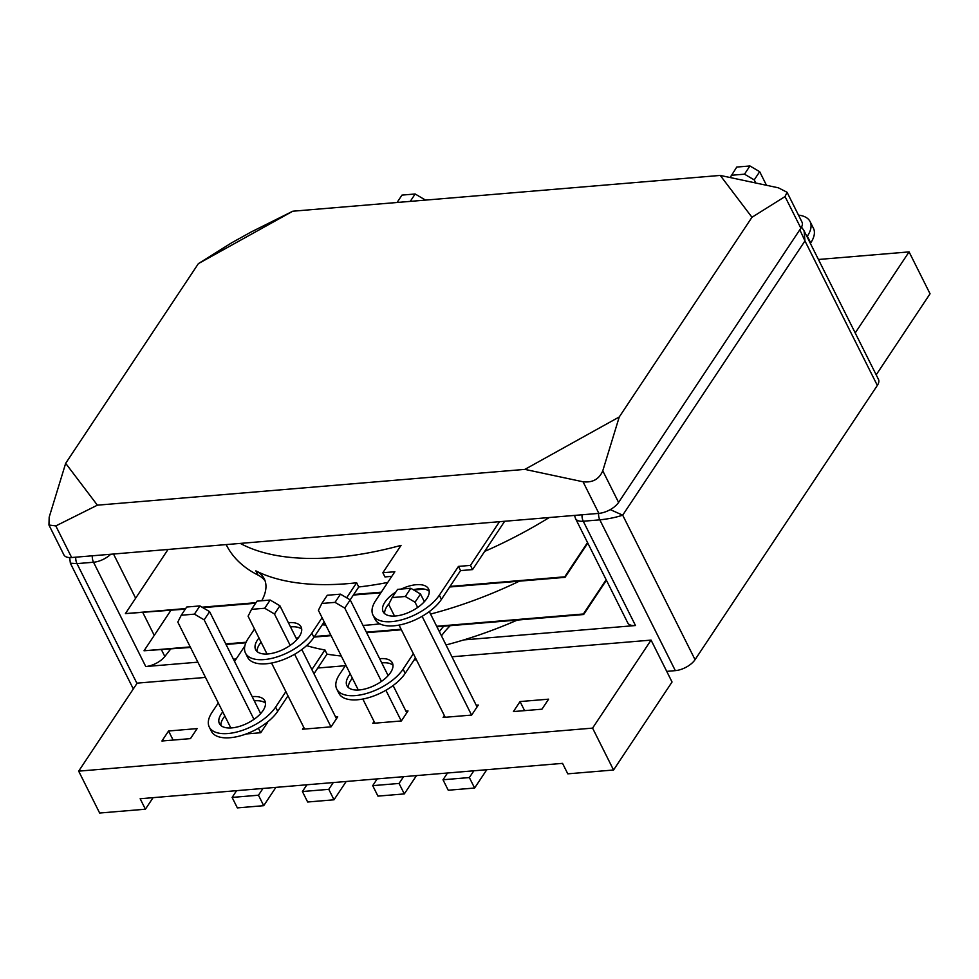 <?xml version="1.0" encoding="UTF-8"?>
<svg xmlns="http://www.w3.org/2000/svg" width="979" height="979" viewBox="0 0 979 979"><rect width="100%" height="100%" fill="white"/><g stroke="black" fill="none" stroke-linecap="round" stroke-linejoin="round"><path stroke-width="1.47" d="M818.432 259.484L909.075 251.897L930.05 293.786L876.193 374.835M855.205 332.946L909.075 251.897M140.156 798.742L145.406 809.205L99.65 813.035L78.675 771.146L592.576 728.119L613.552 770.008L567.796 773.838L562.546 763.363L140.156 798.742M205.517 677.419L137.17 683.134L78.675 771.146M613.552 770.008L672.047 681.996L651.072 640.107L451.943 656.787M416.405 659.76L414.105 659.956M345.33 665.708L317.796 668.021M266.521 722.783L267.426 722.71L260.769 732.733L246.182 733.956M335.613 717.007L337.718 716.824L331.061 726.846L302.511 729.233L303.759 727.348M190.477 738.619L161.914 741.005L168.572 730.995L197.134 728.596L190.477 738.619M651.072 640.107L592.576 728.119M444.356 715.576L443.095 717.46L471.658 715.074L478.315 705.051L476.21 705.235M374.051 721.462L372.803 723.346L401.366 720.96L408.023 710.938L405.906 711.121M513.4 711.574L541.95 709.188L548.607 699.165L520.057 701.564L513.4 711.574M153.079 797.652L145.406 809.205M168.572 730.995L173.112 740.063M520.057 701.564L524.597 710.644M194.429 614.139L199.887 605.928L186.695 607.029L181.25 615.24L194.429 614.139L204.158 619.866L253.977 719.345M181.25 615.24L177.799 622.081L230.824 727.96M258.407 728.205L260.683 732.733M262.972 788.45L258.468 795.217L232.109 797.42L237.359 807.895L263.718 805.68L275.894 787.373M236.6 790.665L232.109 797.42M258.468 795.217L263.718 805.68M266.178 724.595L265.615 723.481M260.659 713.581L209.616 611.655L204.158 619.866M199.887 605.928L209.616 611.655M264.722 608.253L270.18 600.041L257 601.143L251.542 609.354L264.722 608.253L274.463 613.98L290.188 645.394M251.542 609.354L248.091 616.195L267.034 654.009M271.562 663.04L304.616 729.061M294.618 654.253L330.975 726.846M333.264 782.564L328.773 789.331L302.413 791.534L307.651 802.009L334.01 799.794L346.187 781.487M306.904 784.779L302.413 791.534M328.773 789.331L334.01 799.794M336.47 718.708L301.826 649.53M296.87 639.63L279.908 605.768L274.463 613.98M270.18 600.041L279.908 605.768M335.014 602.366L340.472 594.155L327.292 595.256L321.834 603.468L335.014 602.366L344.755 608.094L381.467 681.408M321.834 603.468L318.395 610.309L358.302 690.011M362.83 699.043L374.908 723.175M385.897 690.256L401.268 720.96M403.556 776.677L399.065 783.445L372.705 785.647L377.955 796.123L404.315 793.908L416.479 775.601M377.196 778.892L372.705 785.647M399.065 783.445L404.315 793.908M406.762 712.822L393.105 685.533M388.137 675.632L350.213 599.894L344.755 608.094M340.472 594.155L350.213 599.894M405.318 596.48L410.776 588.269L397.584 589.37L392.138 597.582L405.318 596.48L415.047 602.22L417.678 607.457M392.138 597.582L388.687 604.422L394.513 616.06M399.04 625.091L445.212 717.289M422.108 616.305L471.572 715.074M473.86 770.791L469.357 777.559L442.997 779.761L448.247 790.237L474.607 788.022L486.783 769.714M447.501 773.006L442.997 779.761M469.357 777.559L474.607 788.022M477.067 706.936L429.316 611.594M424.36 601.693L420.505 594.008L415.047 602.22M410.776 588.269L420.505 594.008M410.25 201.38L415.157 193.989L401.977 195.102L397.07 202.494M424.898 199.728L415.157 193.989M731.301 175.278L744.493 174.176L749.938 165.965L736.759 167.066L730.163 177.542M755.776 183L754.222 179.903L759.68 171.692L766.484 185.276M759.68 171.692L749.938 165.965M754.222 179.903L744.493 174.176M666.711 671.361L675.326 670.639L599.821 519.849L583.264 521.232L635.493 625.532A16.007 7.661 153.4 0 1 627.735 622.84L575.505 518.54A16.007 7.661 153.4 0 0 583.264 521.232A8.003 4.503 85.2 0 1 582.015 514.795M170.615 649.101L164.827 656.493A16.007 7.661 153.4 0 1 145.761 666.54L197.88 662.171M233.418 659.197L236.208 658.965M463.85 639.899L635.493 625.532M799.806 229.771L804.958 240.92L622.693 515.174L695.053 659.675L877.331 385.432L804.958 240.92L804.077 230.824L801.52 227.067M695.053 659.675A16.007 7.661 153.4 0 1 675.326 670.639M804.077 230.824L878.457 379.362A16.007 7.661 153.4 0 1 877.331 385.432M598.573 513.4A8.003 4.503 -94.8 0 0 599.821 519.849C608.387 518.956 616.011 517.389 622.693 515.174L610.272 509.618M145.761 666.54L93.531 562.24L76.986 563.623L70.353 563.194L69.705 557.577M198.382 263.632L231.46 242.914L251.187 231.962L292.758 211.219L198.382 263.632L65.666 463.324L97.386 505.176L524.879 469.382L619.254 416.968L751.97 217.277L720.25 175.425L292.758 211.219M720.25 175.425L778.403 187.821L787.067 192.288L785.036 196.571L751.97 217.277M619.254 416.968L602.77 470.813L618.593 502.423L800.871 228.168L785.036 196.571M97.386 505.176L55.815 525.919L71.638 557.528L598.867 513.375L583.043 481.778L524.879 469.382M71.638 557.528A16.007 7.661 153.4 0 1 63.88 554.836L48.95 525.025L49.183 517.169L65.666 463.324M787.067 192.288L801.997 222.111A16.007 7.661 153.4 0 1 800.871 228.168M618.593 502.423A16.007 7.661 153.4 0 1 598.867 513.375M48.95 525.025L55.815 525.919M583.043 481.778C592.589 482.843 599.16 479.196 602.77 470.813M290.482 626.89A25.405 12.164 153.4 0 1 290.861 626.854A25.405 12.164 153.4 0 1 301.716 629.228M288.389 622.693A25.405 12.164 153.4 0 1 288.768 622.656A25.405 12.164 153.4 0 1 301.091 626.927A25.405 12.164 153.4 0 1 292.917 643.338A25.405 12.164 153.4 0 1 267.977 653.948A25.405 12.164 153.4 0 1 255.641 649.677A25.405 12.164 153.4 0 1 259.007 637.965M322.091 617.7L311.836 633.144A38.622 18.491 153.4 0 1 264.232 659.577A38.622 18.491 153.4 0 1 245.496 653.091A38.622 18.491 153.4 0 1 248.225 638.467L254.516 629.007M324.196 621.885L313.929 637.329A38.622 18.491 153.4 0 1 266.325 663.762A38.622 18.491 153.4 0 1 247.589 657.288L245.496 653.091M395.773 592.099A25.405 12.164 -26.6 0 0 383.144 611.728A25.405 12.164 -26.6 0 0 395.467 615.999A25.405 12.164 -26.6 0 0 420.419 605.389A25.405 12.164 -26.6 0 0 428.594 588.979A25.405 12.164 -26.6 0 0 416.259 584.708A25.405 12.164 -26.6 0 0 401.255 589.064M429.218 591.279A25.405 12.164 -26.6 0 0 418.363 588.893A25.405 12.164 -26.6 0 0 413.248 589.725M240.296 543.406A254.785 121.959 -26.6 0 0 334.781 557.455A254.785 121.959 -26.6 0 0 401.047 545.364L382.862 572.739L394.855 571.736L375.728 600.506A38.622 18.491 -26.6 0 0 372.999 615.142A38.622 18.491 -26.6 0 0 403.532 619.291A38.622 18.491 -26.6 0 0 439.338 595.183L458.466 566.4L470.458 565.397L499.51 521.697M226.173 544.581L226.418 545.07A254.785 121.959 -26.6 0 0 257.966 575.052A67.759 32.442 -26.6 0 1 265.15 581.012M261.748 600.751A67.759 32.442 -26.6 0 0 264.257 578.846A67.759 32.442 -26.6 0 0 255.862 570.867A254.785 121.959 -26.6 0 0 347.9 583.643A254.785 121.959 -26.6 0 0 356.637 582.774L358.73 586.972A254.785 121.959 -26.6 0 0 387.733 582.444M484.642 551.41A254.785 121.959 -26.6 0 0 549.268 517.536M358.73 586.972L350.164 599.858M257.122 651.561A25.405 12.164 153.4 0 1 261.099 642.163M372.999 615.142L375.092 619.328A38.622 18.491 -26.6 0 0 405.624 623.476A38.622 18.491 -26.6 0 0 441.431 599.381L460.558 570.598L472.563 569.594L470.458 565.397M472.563 569.594L504.674 521.269M460.558 570.598L458.466 566.4M391.784 576.35L384.955 576.925L382.862 572.739M389.079 603.651A25.405 12.164 -26.6 0 0 384.625 613.613M356.637 582.774L346.652 597.79M168.045 549.452L125.41 613.6L185.692 608.559M202.017 607.188L255.984 602.672M353.737 594.486L381.259 592.185M415.023 589.358L421.459 588.82M450.046 586.421L564.761 576.815L587.535 542.562M125.41 613.6L185.3 609.134M202.837 607.665L255.605 603.248M353.346 595.061L380.88 592.76M413.725 590.007L424.311 589.125M449.655 586.996L565.03 577.341L587.792 543.088M170.897 610.345L144.023 650.778L190.232 646.911M225.782 643.937L246.108 642.236M296.074 638.051L298.362 637.855M314.479 636.509L330.829 635.138M366.366 632.165L401.121 629.252M436.671 626.279L583.374 613.992L606.148 579.739M144.023 650.778L190.501 647.437M226.039 644.451L245.864 642.799M296.331 638.565L297.897 638.443M314.1 637.084L331.086 635.665M366.635 632.679L401.39 629.778M436.928 626.793L583.643 614.518L606.405 580.253M362.989 625.422A254.785 121.959 -26.6 0 0 368.606 625.006A254.785 121.959 -26.6 0 0 379.828 623.856M430.552 614.066A254.785 121.959 -26.6 0 0 519.408 581.159M798.497 215.123A38.683 18.515 153.4 0 1 810.086 221.56L813.439 228.266A38.683 18.515 153.4 0 1 810.698 242.914L810.379 243.416M322.299 624.749A254.785 121.959 -26.6 0 0 325.799 625.091M810.086 221.56A38.683 18.515 153.4 0 1 807.345 236.22L807.014 236.71M350.274 673.98A25.405 12.164 -26.6 0 0 346.921 685.679A25.405 12.164 -26.6 0 0 359.256 689.95A25.405 12.164 -26.6 0 0 384.196 679.34A25.405 12.164 -26.6 0 0 392.371 662.93A25.405 12.164 -26.6 0 0 380.048 658.659A25.405 12.164 -26.6 0 0 379.656 658.696M392.995 665.231A25.405 12.164 -26.6 0 0 382.14 662.856A25.405 12.164 -26.6 0 0 381.761 662.881M352.379 678.166A25.405 12.164 -26.6 0 0 348.402 687.564M345.783 665.01L339.505 674.47A38.622 18.491 -26.6 0 0 336.776 689.094L338.869 693.279A38.622 18.491 -26.6 0 0 357.604 699.765A38.622 18.491 -26.6 0 0 405.208 673.332L415.463 657.9M336.776 689.094A38.622 18.491 -26.6 0 0 355.512 695.579A38.622 18.491 -26.6 0 0 403.115 669.134L413.371 653.703M220.899 725.512A25.405 12.164 153.4 0 1 224.889 716.102M254.271 700.842A25.405 12.164 153.4 0 1 254.638 700.805A25.405 12.164 153.4 0 1 265.493 703.191M252.178 696.644A25.405 12.164 153.4 0 1 252.545 696.62A25.405 12.164 153.4 0 1 264.868 700.878A25.405 12.164 153.4 0 1 256.706 717.289A25.405 12.164 153.4 0 1 231.754 727.899A25.405 12.164 153.4 0 1 219.431 723.64A25.405 12.164 153.4 0 1 222.784 711.917M517.377 620.062A254.785 121.959 153.4 0 1 446.02 644.953M341.267 655.991A254.785 121.959 153.4 0 1 327.023 654.131L313.965 673.772M287.973 695.836L277.718 711.28A38.622 18.491 153.4 0 1 241.911 735.388A38.622 18.491 153.4 0 1 211.366 731.24L209.273 727.042A38.622 18.491 153.4 0 1 212.002 712.418L218.293 702.946M439.375 631.675A67.759 32.442 153.4 0 1 443.683 626.23M306.635 645.602A254.785 121.959 -26.6 0 0 324.93 649.946L327.023 654.131M234.544 661.449L244.836 645.981M285.88 691.639L275.613 707.095A38.622 18.491 153.4 0 1 239.806 731.191A38.622 18.491 153.4 0 1 209.273 727.042M324.93 649.946L311.873 669.587M441.468 635.873A67.759 32.442 153.4 0 1 450.242 625.679M75.738 557.186A8.003 4.503 85.2 0 0 76.986 563.623L136.974 683.428M113.515 554.016L135.64 598.206M142.885 612.683L154.254 635.383M161.511 649.86L164.827 656.493M110.737 554.249A16.007 7.661 153.4 0 1 93.531 562.24A8.003 4.503 85.2 0 1 92.283 555.791M311.836 633.144L313.929 637.329M255.862 570.867L257.966 575.052M441.431 599.381L439.338 595.183M807.345 236.22L810.698 242.914M275.613 707.095L277.718 711.28M405.208 673.332L403.115 669.134M574.538 515.419L575.505 518.54M133.315 688.935L70.353 563.194"/></g></svg>
